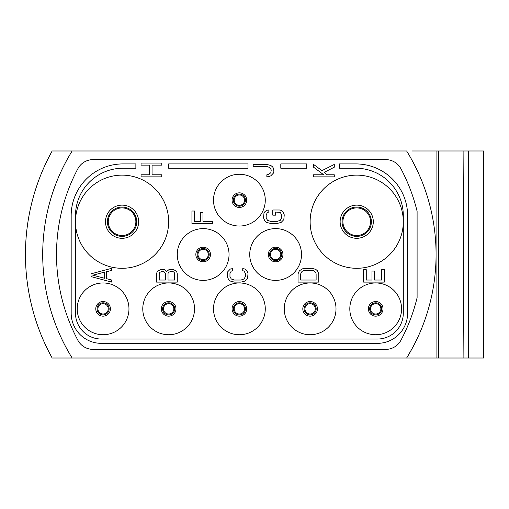 <?xml version="1.0" encoding="UTF-8"?>
<svg xmlns="http://www.w3.org/2000/svg" width="509" height="509" viewBox="0 0 509 509"><rect width="100%" height="100%" fill="white"/><g stroke="black" fill="none" stroke-linecap="round" stroke-linejoin="round"><path stroke-width="0.76" d="M300.698 273.823L302.015 271.405L303.339 270.718L305.101 270.374L313.468 270.718L315.675 272.442L316.114 273.823L316.114 280.033L300.698 280.033L300.698 273.823M298.051 273.823L298.051 282.107L318.755 282.107L318.755 273.823L317.438 270.718L315.675 269.337L311.712 268.3L302.9 268.65L299.375 270.718L298.051 273.823M417.1 211.299L417.1 297.701A182.884 182.884 0 0 1 400.939 340.228A17.255 17.255 0 0 1 385.701 349.39L93.083 349.39A17.255 17.255 0 0 1 77.845 340.228A182.884 182.884 0 0 1 77.845 168.772A17.255 17.255 0 0 1 93.083 159.61L385.701 159.61A17.255 17.255 0 0 1 400.939 168.772A182.884 182.884 0 0 1 417.1 211.299M401.576 308.848A25.883 25.883 0 0 1 375.693 334.731A25.883 25.883 0 0 1 349.81 308.848A25.883 25.883 0 0 1 375.693 282.966A25.883 25.883 0 0 1 401.576 308.848M336.01 308.848A25.883 25.883 0 0 1 310.127 334.731A25.883 25.883 0 0 1 284.251 308.848A25.883 25.883 0 0 1 310.127 282.966A25.883 25.883 0 0 1 336.01 308.848M128.968 308.848A25.883 25.883 0 0 1 103.092 334.731A25.883 25.883 0 0 1 77.209 308.848A25.883 25.883 0 0 1 103.092 282.966A25.883 25.883 0 0 1 128.968 308.848M194.533 308.848A25.883 25.883 0 0 1 168.651 334.731A25.883 25.883 0 0 1 142.774 308.848A25.883 25.883 0 0 1 168.651 282.966A25.883 25.883 0 0 1 194.533 308.848M265.272 308.848A25.883 25.883 0 0 1 239.389 334.731A25.883 25.883 0 0 1 213.513 308.848A25.883 25.883 0 0 1 239.389 282.966A25.883 25.883 0 0 1 265.272 308.848M229.037 254.5A25.883 25.883 0 0 1 203.161 280.383A25.883 25.883 0 0 1 177.278 254.5A25.883 25.883 0 0 1 203.161 228.617A25.883 25.883 0 0 1 229.037 254.5M301.506 254.5A25.883 25.883 0 0 1 275.623 280.383A25.883 25.883 0 0 1 249.741 254.5A25.883 25.883 0 0 1 275.623 228.617A25.883 25.883 0 0 1 301.506 254.5M265.272 200.152A25.883 25.883 0 0 1 239.389 226.034A25.883 25.883 0 0 1 213.513 200.152A25.883 25.883 0 0 1 239.389 174.269A25.883 25.883 0 0 1 265.272 200.152M310.127 221.72A46.586 46.586 0 0 1 356.714 175.134A46.586 46.586 0 0 1 403.3 221.72A46.586 46.586 0 0 1 356.714 268.3A46.586 46.586 0 0 1 310.127 221.72M168.651 221.72A46.586 46.586 0 0 1 122.071 268.3A46.586 46.586 0 0 1 75.485 221.72A46.586 46.586 0 0 1 122.071 175.134A46.586 46.586 0 0 1 168.651 221.72M483.2 358.018L483.2 150.982L483.55 150.982L483.55 358.018L406.634 358.018A196.69 196.69 0 0 0 436.073 255.645L436.073 253.355A196.69 196.69 0 0 0 406.634 150.982L72.151 150.982A196.69 196.69 0 0 0 72.151 358.018L406.634 358.018L411.794 349.174M436.073 358.018L436.073 255.645M436.073 253.355L436.073 150.982L412.405 150.982M438.688 358.018L438.688 150.982L436.073 150.982M72.151 150.982L52.16 150.982A213.939 213.939 0 0 0 52.16 358.018L72.151 358.018M483.2 150.982L463.89 150.982L463.457 254.5L463.89 358.018M438.688 150.982L463.89 150.982M468.63 358.018L468.63 150.982M381.731 308.848A6.038 6.038 0 0 1 375.693 314.886A6.038 6.038 0 0 1 369.655 308.848A6.038 6.038 0 0 1 375.693 302.81A6.038 6.038 0 0 1 381.731 308.848M380.866 308.848A5.179 5.179 0 0 1 375.693 314.021A5.179 5.179 0 0 1 370.514 308.848A5.179 5.179 0 0 1 375.693 303.669A5.179 5.179 0 0 1 380.866 308.848M108.264 308.848A5.179 5.179 0 0 1 103.092 314.021A5.179 5.179 0 0 1 97.913 308.848A5.179 5.179 0 0 1 103.092 303.669A5.179 5.179 0 0 1 108.264 308.848M109.13 308.848A6.038 6.038 0 0 0 103.092 302.81A6.038 6.038 0 0 0 97.054 308.848A6.038 6.038 0 0 0 103.092 314.886A6.038 6.038 0 0 0 109.13 308.848A6.038 6.038 0 0 1 103.092 314.886A6.038 6.038 0 0 1 97.054 308.848A6.038 6.038 0 0 1 103.092 302.81A6.038 6.038 0 0 1 109.13 308.848M135.871 221.72A13.8 13.8 0 0 1 122.071 235.521A13.8 13.8 0 0 1 108.264 221.72A13.8 13.8 0 0 1 122.071 207.914A13.8 13.8 0 0 1 135.871 221.72M136.736 221.72A14.666 14.666 0 0 0 122.071 207.055A14.666 14.666 0 0 0 107.405 221.72A14.666 14.666 0 0 0 122.071 236.386A14.666 14.666 0 0 0 136.736 221.72A14.666 14.666 0 0 1 122.071 236.386A14.666 14.666 0 0 1 107.405 221.72A14.666 14.666 0 0 1 122.071 207.055A14.666 14.666 0 0 1 136.736 221.72M244.568 200.152A5.179 5.179 0 0 1 239.389 205.331A5.179 5.179 0 0 1 234.216 200.152A5.179 5.179 0 0 1 239.389 194.979A5.179 5.179 0 0 1 244.568 200.152M245.427 200.152A6.038 6.038 0 0 0 239.389 194.114A6.038 6.038 0 0 0 233.351 200.152A6.038 6.038 0 0 1 239.389 194.114A6.038 6.038 0 0 1 245.427 200.152A6.038 6.038 0 0 1 239.389 206.19A6.038 6.038 0 0 1 233.351 200.152A6.038 6.038 0 0 0 239.389 206.19A6.038 6.038 0 0 0 245.427 200.152A6.038 6.038 0 0 0 239.389 194.114A6.038 6.038 0 0 0 233.351 200.152M370.514 221.72A13.8 13.8 0 0 1 356.714 235.521A13.8 13.8 0 0 1 342.913 221.72A13.8 13.8 0 0 1 356.714 207.914A13.8 13.8 0 0 1 370.514 221.72M371.379 221.72A14.666 14.666 0 0 0 356.714 207.055A14.666 14.666 0 0 0 342.048 221.72A14.666 14.666 0 0 0 356.714 236.386A14.666 14.666 0 0 0 371.379 221.72A14.666 14.666 0 0 1 356.714 236.386A14.666 14.666 0 0 1 342.048 221.72A14.666 14.666 0 0 1 356.714 207.055A14.666 14.666 0 0 1 371.379 221.72M173.83 308.848A5.179 5.179 0 0 1 168.651 314.021A5.179 5.179 0 0 1 163.478 308.848A5.179 5.179 0 0 1 168.651 303.669A5.179 5.179 0 0 1 173.83 308.848M174.689 308.848A6.038 6.038 0 0 0 168.651 302.81A6.038 6.038 0 0 0 162.613 308.848A6.038 6.038 0 0 0 168.651 314.886A6.038 6.038 0 0 0 174.689 308.848A6.038 6.038 0 0 1 168.651 314.886A6.038 6.038 0 0 1 162.613 308.848A6.038 6.038 0 0 1 168.651 302.81A6.038 6.038 0 0 1 174.689 308.848M244.568 308.848A5.179 5.179 0 0 1 239.389 314.021A5.179 5.179 0 0 1 234.216 308.848A5.179 5.179 0 0 1 239.389 303.669A5.179 5.179 0 0 1 244.568 308.848M245.427 308.848A6.038 6.038 0 0 0 239.389 302.81A6.038 6.038 0 0 0 233.351 308.848A6.038 6.038 0 0 1 239.389 302.81A6.038 6.038 0 0 1 245.427 308.848A6.038 6.038 0 0 1 239.389 314.886A6.038 6.038 0 0 1 233.351 308.848A6.038 6.038 0 0 0 239.389 314.886A6.038 6.038 0 0 0 245.427 308.848A6.038 6.038 0 0 0 239.389 302.81A6.038 6.038 0 0 0 233.351 308.848M315.306 308.848A5.179 5.179 0 0 1 310.127 314.021A5.179 5.179 0 0 1 304.955 308.848A5.179 5.179 0 0 1 310.127 303.669A5.179 5.179 0 0 1 315.306 308.848M316.172 308.848A6.038 6.038 0 0 0 310.127 302.81A6.038 6.038 0 0 0 304.089 308.848A6.038 6.038 0 0 0 310.127 314.886A6.038 6.038 0 0 0 316.172 308.848A6.038 6.038 0 0 1 310.127 314.886A6.038 6.038 0 0 1 304.089 308.848A6.038 6.038 0 0 1 310.127 302.81A6.038 6.038 0 0 1 316.172 308.848M208.334 254.5A5.179 5.179 0 0 1 203.161 259.679A5.179 5.179 0 0 1 197.982 254.5A5.179 5.179 0 0 1 203.161 249.321A5.179 5.179 0 0 1 208.334 254.5M209.199 254.5A6.038 6.038 0 0 0 203.161 248.462A6.038 6.038 0 0 0 197.123 254.5A6.038 6.038 0 0 0 203.161 260.538A6.038 6.038 0 0 0 209.199 254.5A6.038 6.038 0 0 1 203.161 260.538A6.038 6.038 0 0 1 197.123 254.5A6.038 6.038 0 0 1 203.161 248.462A6.038 6.038 0 0 1 209.199 254.5M280.796 254.5A5.179 5.179 0 0 1 275.623 259.679A5.179 5.179 0 0 1 270.444 254.5A5.179 5.179 0 0 1 275.623 249.321A5.179 5.179 0 0 1 280.796 254.5M281.662 254.5A6.038 6.038 0 0 0 275.623 248.462A6.038 6.038 0 0 0 269.585 254.5A6.038 6.038 0 0 0 275.623 260.538A6.038 6.038 0 0 0 281.662 254.5A6.038 6.038 0 0 1 275.623 260.538A6.038 6.038 0 0 1 269.585 254.5A6.038 6.038 0 0 1 275.623 248.462A6.038 6.038 0 0 1 281.662 254.5M91.016 273.823L91.016 276.584L111.719 282.107L111.719 280.033L106.432 278.652L106.432 271.755L111.719 270.374L111.719 268.3L91.016 273.823M92.772 275.204L104.669 272.099L104.669 278.308L92.772 275.204M166.71 271.405L164.502 269.681L161.423 269.337L158.337 270.718L157.014 272.099L156.575 273.823L156.575 282.107L177.278 282.107L177.278 273.823L176.839 272.099L175.516 270.718L173.754 269.681L170.229 269.337L168.912 269.681L166.71 271.405M159.222 280.033L159.222 273.479L159.661 272.442L161.862 271.405L164.063 271.755L165.387 273.479L165.387 280.033L159.222 280.033M170.674 271.405L173.314 271.755L174.199 272.442L174.638 273.479L174.638 280.033L168.027 280.033L168.027 273.479L168.466 272.442L170.674 271.405M242.729 268.65L242.729 270.718L244.053 271.062L245.376 273.479L245.376 276.584L244.053 279.002L240.967 280.033L234.363 280.033L231.277 279.002L229.96 276.584L229.96 273.479L231.277 271.062L232.6 270.718L232.6 268.65L230.399 268.994L227.752 271.755L227.313 276.584L228.636 279.689L230.399 281.07L234.363 282.107L240.967 282.107L244.937 281.07L246.7 279.689L247.578 278.308L248.017 273.479L246.7 270.374L244.937 268.994L242.729 268.65M381.674 269.681L381.674 280.033L374.63 280.033L374.63 271.062L371.984 271.062L371.984 280.033L366.257 280.033L366.257 269.681L363.617 269.681L363.617 282.107L384.32 282.107L384.32 269.681L381.674 269.681M212.647 221.37L202.957 221.37L202.957 212.399L200.317 212.399L200.317 221.37L194.591 221.37L194.591 211.019L191.944 211.019L191.944 223.445L212.647 223.445L212.647 221.37M279.403 209.988L272.799 209.988L272.799 215.161L275.439 215.161L275.439 212.056L280.287 212.399L281.604 214.817L281.604 217.922L280.287 220.34L277.201 221.37L270.597 221.37L267.511 220.34L266.188 217.922L266.188 214.817L267.511 212.399L268.835 212.056L268.835 209.988L266.627 210.332L264.865 211.712L263.986 213.093L263.547 217.922L264.865 221.027L266.627 222.408L270.597 223.445L277.201 223.445L281.165 222.408L283.812 219.646L284.251 214.817L282.928 211.712L281.165 210.332L279.403 209.988M161.754 174.791L152.057 174.791L152.057 165.126L161.754 165.126L161.754 163.058L141.05 163.058L141.05 165.126L149.417 165.126L149.417 174.791L141.05 174.791L141.05 176.858L161.754 176.858L161.754 174.791M266.85 174.791L266.85 176.858L269.051 176.515L270.813 175.828L273.46 173.066L273.899 171.336L273.46 168.231L272.576 166.85L270.813 165.476L266.85 164.439L253.196 164.439L253.196 166.507L266.85 166.507L269.935 167.544L271.252 169.961L270.813 172.716L268.612 174.447L266.85 174.791M334.286 174.791L327.236 174.791L324.15 172.373L334.286 167.2L334.286 164.439L321.949 170.649L313.582 164.439L313.582 167.2L323.711 174.791L313.582 174.791L313.582 176.858L334.286 176.858L334.286 174.791M71.171 313.162A30.196 30.196 0 0 0 101.367 343.352L377.417 343.352A30.196 30.196 0 0 0 407.614 313.162L407.614 215.682A51.759 51.759 0 0 0 355.848 163.917L339.458 163.917L339.458 168.231L355.848 168.231A47.445 47.445 0 0 1 403.3 215.682L403.3 313.162A25.883 25.883 0 0 1 377.417 339.039L101.367 339.039A25.883 25.883 0 0 1 75.485 313.162L75.485 215.682A47.445 47.445 0 0 1 122.93 168.231L135.871 168.231L135.871 163.917L122.93 163.917A51.759 51.759 0 0 0 71.171 215.682L71.171 313.162M306.679 163.917L280.796 163.917L280.796 168.231L306.679 168.231L306.679 163.917M248.017 163.917L168.651 163.917L168.651 168.231L248.017 168.231L248.017 163.917M383.01 308.848A7.317 7.317 0 0 0 375.693 301.532A7.317 7.317 0 0 0 368.376 308.848A7.317 7.317 0 0 0 375.693 316.165A7.317 7.317 0 0 0 383.01 308.848M110.408 308.848A7.317 7.317 0 0 0 103.092 301.532A7.317 7.317 0 0 0 95.775 308.848A7.317 7.317 0 0 0 103.092 316.165A7.317 7.317 0 0 0 110.408 308.848M138.652 221.72A16.581 16.581 0 0 0 122.071 205.133A16.581 16.581 0 0 0 105.484 221.72A16.581 16.581 0 0 0 122.071 238.301A16.581 16.581 0 0 0 138.652 221.72M246.706 200.152A7.317 7.317 0 0 0 239.389 192.835A7.317 7.317 0 0 0 232.072 200.152A7.317 7.317 0 0 0 239.389 207.468A7.317 7.317 0 0 0 246.706 200.152M373.301 221.72A16.581 16.581 0 0 0 356.714 205.133A16.581 16.581 0 0 0 340.133 221.72A16.581 16.581 0 0 0 356.714 238.301A16.581 16.581 0 0 0 373.301 221.72M175.968 308.848A7.317 7.317 0 0 0 168.651 301.532A7.317 7.317 0 0 0 161.334 308.848A7.317 7.317 0 0 0 168.651 316.165A7.317 7.317 0 0 0 175.968 308.848M246.706 308.848A7.317 7.317 0 0 0 239.389 301.532A7.317 7.317 0 0 0 232.072 308.848A7.317 7.317 0 0 0 239.389 316.165A7.317 7.317 0 0 0 246.706 308.848M317.451 308.848A7.317 7.317 0 0 0 310.127 301.532A7.317 7.317 0 0 0 302.81 308.848A7.317 7.317 0 0 0 310.127 316.165A7.317 7.317 0 0 0 317.451 308.848M210.478 254.5A7.317 7.317 0 0 0 203.161 247.183A7.317 7.317 0 0 0 195.844 254.5A7.317 7.317 0 0 0 203.161 261.817A7.317 7.317 0 0 0 210.478 254.5M282.94 254.5A7.317 7.317 0 0 0 275.623 247.183A7.317 7.317 0 0 0 268.307 254.5A7.317 7.317 0 0 0 275.623 261.817A7.317 7.317 0 0 0 282.94 254.5"/></g></svg>
